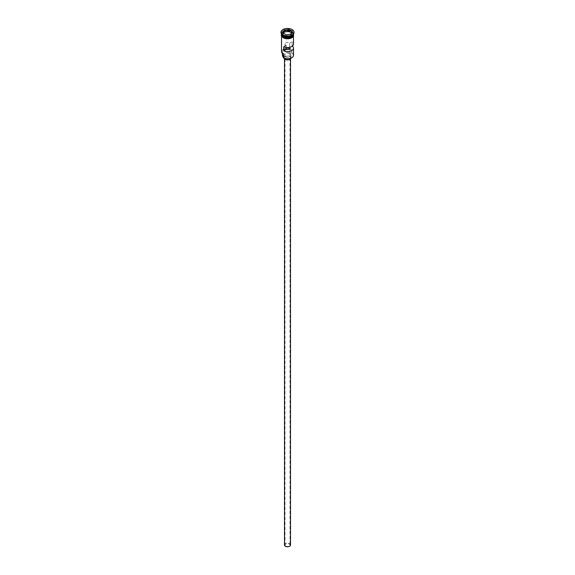 <?xml version="1.0" encoding="UTF-8"?>
<svg xmlns="http://www.w3.org/2000/svg" width="575" height="575" viewBox="0 0 575 575"><rect width="100%" height="100%" fill="white"/><g stroke="black" fill="none" stroke-linecap="round" stroke-linejoin="round"><path stroke-width="0.43" stroke-dasharray="2.88 2.16" d="M293.494 55.308A5.994 3.464 0 0 0 291.741 52.857L291.496 53.044A5.793 3.349 180 0 1 291.597 53.101A5.793 3.349 180 0 1 291.669 57.795M285.732 546.049A2.501 1.445 180 0 1 284.999 545.028A2.501 1.445 180 0 1 286.544 543.691A2.501 1.445 180 0 1 289.268 544.008A2.501 1.445 180 0 1 290.001 545.028A2.501 1.445 180 0 1 288.456 546.358A2.501 1.445 180 0 1 285.732 546.049M286.206 47.423L286.206 45.281A2.501 1.445 180 0 1 285.732 45.066A2.501 1.445 180 0 1 284.999 44.045A2.501 1.445 180 0 1 286.544 42.715A2.501 1.445 180 0 1 289.268 43.024A2.501 1.445 180 0 1 289.642 43.297L289.642 47.279M284.503 545.028A2.997 1.732 180 0 1 286.35 543.425A2.997 1.732 180 0 1 289.62 543.799A2.997 1.732 180 0 1 290.497 545.028M289.62 56.695A2.997 1.732 180 0 1 290.497 57.917A2.997 1.732 180 0 1 288.65 59.512A2.997 1.732 180 0 1 285.38 59.139A2.997 1.732 180 0 1 284.503 57.917A2.997 1.732 180 0 1 286.35 56.314A2.997 1.732 180 0 1 289.62 56.695M284.028 58.147A3.5 2.02 180 0 1 284 57.917A3.5 2.02 180 0 1 286.163 56.048A3.5 2.02 180 0 1 289.973 56.487A3.5 2.02 180 0 1 291 57.917A3.5 2.02 180 0 1 290.972 58.147M289.973 54.043A3.5 2.02 180 0 1 291 55.466A3.5 2.02 180 0 1 288.837 57.335A3.5 2.02 180 0 1 285.027 56.896A3.5 2.02 180 0 1 284 55.466A3.5 2.02 180 0 1 286.163 53.604A3.5 2.02 180 0 1 289.973 54.043M293.48 34.083A5.994 3.464 0 0 0 293.494 33.846A5.994 3.464 0 0 0 291.741 31.402A5.994 3.464 0 0 0 285.207 30.648A5.994 3.464 0 0 0 281.506 33.846A5.994 3.464 0 0 0 281.52 34.083M293.494 34.069A5.994 3.464 0 0 0 291.741 31.647A5.994 3.464 0 0 0 285.229 30.885A5.994 3.464 0 0 0 281.506 34.069M291.906 35.377A5.994 3.464 0 0 0 293.494 33.034A5.994 3.464 0 0 0 291.741 30.583A5.994 3.464 0 0 0 285.207 29.835A5.994 3.464 0 0 0 281.506 33.034A5.994 3.464 0 0 0 283.259 35.477M293.983 32.416A6.497 3.752 0 0 0 292.093 29.972A6.497 3.752 0 0 0 285.178 29.124A6.497 3.752 0 0 0 281.017 32.416M292.344 46.086A5.994 3.464 0 0 0 292.143 45.935L292.143 41.853A5.994 3.464 180 0 1 293.494 44.045M291.741 52.857L291.741 49.184A5.994 3.464 0 0 0 285.207 48.437A5.994 3.464 0 0 0 281.506 51.635M283.259 37.763A5.994 3.464 0 0 0 289.793 38.511A5.994 3.464 0 0 0 293.494 35.312A5.994 3.464 0 0 0 291.741 32.868A5.994 3.464 0 0 0 285.207 32.114A5.994 3.464 0 0 0 281.506 35.312A5.994 3.464 0 0 0 283.259 37.763M293.494 34.91A5.994 3.464 0 0 0 291.741 32.459A5.994 3.464 0 0 0 285.207 31.711A5.994 3.464 0 0 0 281.506 34.91M292.143 41.853L289.642 43.297M292.143 45.935L289.937 47.208M283.001 53.116A2.997 1.732 180 0 1 283.324 53.899A2.997 1.732 180 0 1 283.303 54.1A5.793 3.349 180 0 1 283.403 49.428A5.793 3.349 180 0 1 291.496 49.371A2.997 1.732 180 0 1 289.778 49.198A5.046 2.911 180 0 0 282.454 51.8A5.046 2.911 180 0 0 283.001 53.116L283.001 53.921M291.496 53.044A2.997 1.732 180 0 1 289.778 52.871L289.778 49.198M283.259 57.22A2.997 1.732 180 0 1 283.324 57.565A2.997 1.732 180 0 1 283.303 57.773M282.454 55.466A5.046 2.911 180 0 1 289.778 52.871M286.206 45.281L283.705 46.726M283.612 33.314L283.044 34.536L286.307 36.419L286.307 34.874L290.777 34.155M286.307 36.419L290.763 35.729L290.842 34.148M283.044 34.536L283.044 32.983L286.278 34.852M290.763 35.729L291.956 33.156L291.956 31.603M291.956 33.156L291.388 32.833M293.063 35.14A5.894 3.407 0 0 0 293.394 34.011L293.394 33.925C291.913 37.217 288.557 38 283.31 36.29A5.894 3.407 180 0 1 281.606 33.925A5.894 3.407 180 0 1 285.243 30.784A5.894 3.407 180 0 1 291.669 31.524A5.894 3.407 180 0 1 293.394 33.925A5.894 3.407 180 0 1 291.705 36.311M283.31 36.29L281.606 34.011C283.087 30.719 286.443 29.936 291.69 31.647L293.394 34.011A5.894 3.407 0 0 0 291.669 31.603A5.894 3.407 0 0 0 285.243 30.863A5.894 3.407 0 0 0 281.606 34.011A5.894 3.407 0 0 0 281.937 35.14M283.223 37.785A6.045 3.493 180 0 1 283.223 32.847A6.045 3.493 180 0 1 291.777 32.847A6.045 3.493 180 0 1 293.537 35.111M293.494 34.457A6.045 3.493 0 0 0 291.777 32.437A6.045 3.493 0 0 0 285.552 31.603A6.045 3.493 0 0 0 281.506 34.457M284.999 44.045L284.999 545.028M290.497 58.959L290.497 57.917M291 57.917L291 55.466M293.494 36.261L293.494 35.312M293.494 33.846L293.494 33.034M281.47 34.018L285.933 31.488L291.899 32.43L293.53 34.018M281.506 33.846L281.506 33.034M281.506 36.261L281.506 35.312M283.324 57.565L283.324 53.899M282.454 53.504L282.454 51.8M284 57.917L284 55.466M284.503 58.959L284.503 57.917M290.001 48.127L290.001 545.028"/><path stroke-width="0.86" d="M291.669 57.795A5.793 3.349 180 0 1 291.597 57.838A5.793 3.349 180 0 1 283.403 57.838L283.259 57.752A5.994 3.464 0 0 0 291.741 57.752A5.994 3.464 0 0 0 293.494 55.308L293.494 48.127A5.994 3.464 0 0 0 292.344 46.086M283.403 57.838L283.303 54.1M290.497 58.959L290.497 545.028A2.997 1.732 180 0 1 288.65 546.624A2.997 1.732 180 0 1 285.38 546.25A2.997 1.732 180 0 1 284.503 545.028L284.503 58.959M290.972 58.147A3.5 2.02 180 0 1 288.65 59.822A3.5 2.02 180 0 1 285.027 59.347A3.5 2.02 180 0 1 284.028 58.147M281.52 34.083A5.994 3.464 0 0 0 283.259 36.297A5.994 3.464 0 0 0 289.606 37.087A5.994 3.464 0 0 0 293.48 34.083M281.506 34.069A5.994 3.464 0 0 0 281.506 34.09A5.994 3.464 0 0 0 283.259 36.541A5.994 3.464 0 0 0 289.793 37.289A5.994 3.464 0 0 0 293.494 34.09A5.994 3.464 0 0 0 293.494 34.069M281.017 32.416A6.497 3.752 0 0 0 281.002 32.624A6.497 3.752 0 0 0 282.907 35.276L283.259 35.477A5.994 3.464 0 0 0 291.741 35.477A5.994 3.464 0 0 0 291.906 35.377M283.259 35.477L282.907 35.276A6.497 3.752 0 0 0 292.093 35.276A6.497 3.752 0 0 0 293.998 32.624A6.497 3.752 0 0 0 293.983 32.416M293.494 36.261L293.494 44.045A5.994 3.464 180 0 1 290.066 47.172A5.994 3.464 180 0 1 283.705 46.726L283.705 50.808A5.994 3.464 0 0 0 290.066 51.254A5.994 3.464 0 0 0 293.494 48.127M281.506 34.09L281.506 34.91A5.994 3.464 0 0 0 283.259 37.353A5.994 3.464 0 0 0 289.793 38.108A5.994 3.464 0 0 0 293.494 34.91L293.494 34.09M282.907 34.867A6.497 3.752 0 0 0 289.987 35.679A6.497 3.752 0 0 0 293.998 32.214A6.497 3.752 0 0 0 292.093 29.562A6.497 3.752 0 0 0 285.013 28.75A6.497 3.752 0 0 0 281.002 32.214A6.497 3.752 0 0 0 282.907 34.867M289.642 47.279L289.642 47.38A2.501 1.445 180 0 1 290.001 48.127A2.501 1.445 180 0 1 288.729 49.378A2.501 1.445 180 0 1 286.206 49.357L283.705 50.808M288.722 29.577L292.071 31.51L290.842 34.148L286.278 34.852L282.929 32.919L284.158 30.281L288.722 29.577L284.237 30.41L283.044 32.983M281.506 36.261L281.506 51.635A5.994 3.464 0 0 0 283.259 54.079L283.259 54.079M282.454 53.504L282.454 55.466A5.046 2.911 180 0 0 283.001 56.788A2.997 1.732 180 0 1 283.259 57.22M286.206 49.357L286.206 47.423M291.388 32.833L288.693 31.273L284.237 31.963L284.158 30.281M284.237 31.963L283.612 33.314M288.693 31.273L288.693 29.72L291.956 31.603L290.777 34.155M291.705 36.311A5.894 3.407 180 0 1 283.331 36.333A5.894 3.407 180 0 1 283.295 36.311M281.937 35.14A5.894 3.407 0 0 0 283.331 36.419A5.894 3.407 0 0 0 293.063 35.14M293.537 35.111A6.045 3.493 180 0 1 289.973 38.496A6.045 3.493 180 0 1 283.223 37.785M281.506 34.457A6.045 3.493 0 0 0 283.223 37.375A6.045 3.493 0 0 0 290.167 38.036A6.045 3.493 0 0 0 293.494 34.457M283.001 56.788L283.001 53.921M293.998 32.624L293.998 32.214M293.53 34.018L290.742 38.324L283.101 37.799L281.247 35.557L281.47 34.018M281.002 32.624L281.002 32.214"/></g></svg>
